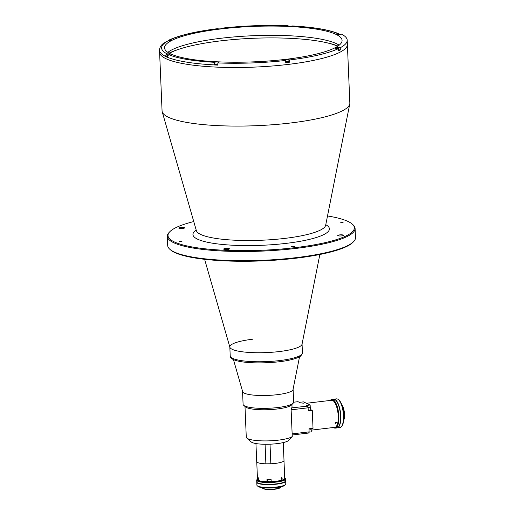 <?xml version="1.0" encoding="UTF-8"?>
<svg xmlns="http://www.w3.org/2000/svg" width="515" height="515" viewBox="0 0 515 515"><rect width="100%" height="100%" fill="white"/><g stroke="black" fill="none" stroke-linecap="round" stroke-linejoin="round"><path stroke-width="0.77" d="M337.673 46.266A90.286 17.999 -2.4 0 0 276.51 37.936A438.046 438.046 0 0 0 229.684 39.9A90.286 17.999 -2.4 0 0 169.435 53.315M302.054 343.878A36.14 7.204 177.6 0 1 279.156 351.571A36.14 7.204 177.6 0 1 229.832 346.904A36.14 7.204 177.6 0 1 252.73 339.211M169.107 53.135A92.088 18.353 177.6 0 1 180.482 48.751M326.285 42.642A92.088 18.353 177.6 0 1 337.988 46.06M319.854 254.487L302.028 344.226A36.14 7.204 177.6 0 1 279.156 351.571A36.14 7.204 177.6 0 1 229.89 347.252L204.616 259.315M341.69 235.902A2.89 0.579 177.6 0 1 337.743 235.529A2.89 0.579 177.6 0 1 339.578 234.911A2.89 0.579 177.6 0 1 343.524 235.284A2.89 0.579 177.6 0 1 341.69 235.902M182.78 228.473A2.89 0.579 177.6 0 1 178.834 228.1A2.89 0.579 177.6 0 1 180.662 227.482A2.89 0.579 177.6 0 1 184.608 227.855A2.89 0.579 177.6 0 1 182.78 228.473M227.624 249.447A2.89 0.579 177.6 0 1 223.677 249.073A2.89 0.579 177.6 0 1 225.506 248.455A2.89 0.579 177.6 0 1 229.452 248.829A2.89 0.579 177.6 0 1 227.624 249.447M342.391 222.377L340.325 222.177L343.357 222.049L342.391 222.377M181.074 241.529L179.001 241.335L179.96 241.007L182.033 241.207L181.074 241.529M293.441 246.782L291.368 246.582L292.333 246.26L294.406 246.46L293.441 246.782M327.508 215.959A93.247 18.585 177.6 0 1 352.241 224.089A93.247 18.585 177.6 0 1 295.262 247.631A93.247 18.585 177.6 0 1 201.417 248.372A93.247 18.585 177.6 0 1 169.802 231.737A93.247 18.585 177.6 0 1 193.762 221.566M352.241 224.089L352.975 224.74A93.968 18.733 177.6 0 1 355.099 228.467A93.968 18.733 177.6 0 1 295.559 248.462A93.968 18.733 177.6 0 1 167.317 236.334A93.968 18.733 177.6 0 1 169.126 232.445L169.802 231.737M355.099 228.467L355.479 237.666A93.968 18.733 177.6 0 1 353.676 241.554A93.968 18.733 177.6 0 1 295.945 257.667A93.968 18.733 177.6 0 1 169.828 249.26A93.968 18.733 177.6 0 1 167.703 245.533L167.317 236.334M353.676 241.554L353 242.262A93.247 18.585 177.6 0 1 295.707 258.247A93.247 18.585 177.6 0 1 170.562 249.91L169.828 249.26M340.241 47.734L338.207 47.644A2.169 0.431 -2.4 0 0 335.175 48.165A2.169 0.431 -2.4 0 0 336.475 48.507L338.51 48.597L338.6 50.792A93.968 18.733 -2.4 0 0 340.331 49.929L340.241 47.734A93.968 18.733 -2.4 0 0 347.207 40.209L349.84 103.032A93.968 18.733 177.6 0 1 349.769 103.94A93.968 18.733 177.6 0 1 290.299 123.027A93.968 18.733 177.6 0 1 162.212 111.8A93.968 18.733 177.6 0 1 162.064 110.899L159.605 52.324A93.968 18.733 -2.4 0 0 166.113 58.768A93.968 18.733 -2.4 0 0 271.36 66.075A93.968 18.733 -2.4 0 0 347.387 44.457A93.968 18.733 177.6 0 1 287.846 64.459A93.968 18.733 177.6 0 1 159.605 52.324L159.521 50.206A93.968 18.733 177.6 0 0 165.257 56.27L165.257 56.341A93.968 18.733 -2.4 0 0 166.03 56.714A93.968 18.733 -2.4 0 0 166.841 57.081L168.811 54.642A2.169 0.431 -2.4 0 0 170.188 54.184A2.169 0.431 -2.4 0 0 167.227 53.901L165.257 56.27M217.877 64.446L215.611 64.639L217.89 64.645M286.507 61.819L285.748 62.07L288.13 61.974L286.507 61.819M159.521 50.206C159.605 47.451 160.989 45.12 163.686 43.221L168.424 40.653A2.169 0.431 -2.4 0 0 170.085 40.588A2.169 0.431 -2.4 0 0 171.456 40.125A2.169 0.431 -2.4 0 0 170.156 39.784L168.502 40.653M169.274 39.951C179.767 35.168 195.867 31.409 217.581 28.666L217.768 28.705A2.169 0.431 -2.4 0 0 220.581 28.834A2.169 0.431 -2.4 0 0 221.952 28.37A2.169 0.431 -2.4 0 0 221.804 28.222L221.199 28.737M288.683 26.297L287.937 25.802A2.169 0.431 -2.4 0 0 287.756 25.988A2.169 0.431 -2.4 0 0 290.718 26.265A2.169 0.431 -2.4 0 0 291.908 25.988L292.121 25.937C313.481 27.095 329.046 29.709 338.831 33.778L337.821 33.649A2.169 0.431 -2.4 0 0 336.45 34.106A2.169 0.431 -2.4 0 0 339.411 34.389L341.471 34.145A93.968 18.733 -2.4 0 1 347.207 40.209M170.71 53.953A88.838 17.71 -2.4 0 0 270.208 60.867A88.838 17.71 -2.4 0 0 342.076 40.428A88.838 17.71 -2.4 0 0 335.928 34.338A88.838 17.71 -2.4 0 0 236.43 27.424A88.838 17.71 -2.4 0 0 164.555 47.863A88.838 17.71 -2.4 0 0 170.71 53.953M339.173 45.191A88.838 17.71 -2.4 0 0 336.314 43.608A88.838 17.71 -2.4 0 0 248.481 35.934A88.838 17.71 -2.4 0 0 167.851 52.369M217.909 65.122L217.813 62.927L218.701 62.489A2.169 0.431 -2.4 0 0 218.881 62.302A2.169 0.431 -2.4 0 0 217.143 61.955A2.169 0.431 -2.4 0 0 214.723 62.302L213.931 64.935A93.968 18.733 -2.4 0 0 217.909 65.122M339.572 34.37L338.831 33.778M166.976 56.135L165.257 56.341M289.771 62.161L289.675 59.965L288.864 59.586A2.169 0.431 -2.4 0 0 286.437 59.418A2.169 0.431 -2.4 0 0 284.679 59.92A2.169 0.431 -2.4 0 0 284.834 60.068L285.645 60.448L285.735 62.637A93.968 18.733 -2.4 0 0 289.771 62.161L288.96 61.781A2.169 0.431 -2.4 0 0 285.696 61.716M340.331 49.929L338.561 49.846M217.871 64.169A2.169 0.431 -2.4 0 0 214.819 64.497L213.931 64.935M214.819 64.497L214.71 62.309A91.805 18.302 -2.4 0 1 168.766 54.648M289.675 59.965A93.968 18.733 -2.4 0 0 338.51 48.597M217.813 62.927A93.968 18.733 -2.4 0 0 285.645 60.448M282.22 478.223L281.576 479.291L281.093 478.551L281.789 477.495L282.22 478.223M283.984 460.687L284.718 478.326A13.628 2.717 177.6 0 1 284.46 478.892A13.628 2.717 177.6 0 1 276.085 481.222A13.628 2.717 177.6 0 1 271.18 481.609L271.251 481.892A13.261 2.646 177.6 0 0 275.969 481.519A13.261 2.646 177.6 0 0 284.119 479.246L284.46 478.892M267.221 479.536L267.304 481.66A2.099 0.418 177.6 0 1 268.611 481.28A2.099 0.418 177.6 0 1 271.167 481.351M258.723 478.783C258.517 479.826 258.298 479.723 258.06 478.474C258.202 477.437 258.421 477.54 258.723 478.783L258.472 479.529M258.06 478.474L258.26 477.733M267.04 481.654A13.628 2.717 177.6 0 1 257.803 480.006L258.17 480.334A13.261 2.646 177.6 0 0 267.105 481.931L266.95 479.529A13.628 2.717 177.6 0 0 271.09 479.491L271.18 481.609M257.803 480.006A13.628 2.717 177.6 0 1 257.494 479.465L256.753 461.833M270.639 463.77A13.628 2.717 177.6 0 1 266.094 463.815M242.552 391.303A25.299 5.041 -2.4 0 0 242.552 391.439L243.093 404.288A25.299 5.041 -2.4 0 0 243.659 405.286L245.501 406.908A23.49 4.68 -2.4 0 0 277.031 409.013A23.49 4.68 -2.4 0 0 291.464 404.983L293.157 403.213A25.299 5.041 -2.4 0 0 293.647 402.164L293.106 389.321A25.299 5.041 -2.4 0 0 293.093 389.185M278.332 440.151A23.49 4.68 -2.4 0 0 292.25 436.559L288.696 440.37A19.158 3.817 177.6 0 1 276.928 443.653A19.158 3.817 177.6 0 1 251.217 441.941L246.807 438.053A23.49 4.68 -2.4 0 0 278.332 440.151M291.934 404.494L292.037 406.992A23.49 4.68 -2.4 0 1 291.072 408.401L292.25 436.559M244.992 406.457L246.273 437.119A23.49 4.68 -2.4 0 0 246.807 438.053M283.256 442.585L284.01 460.487A13.66 2.723 177.6 0 1 275.351 463.397A13.66 2.723 177.6 0 1 270.839 463.764L270.021 444.2M243.659 405.286A25.299 5.041 -2.4 0 0 277.617 407.552A25.299 5.041 -2.4 0 0 293.157 403.213M242.552 391.439A25.299 5.041 -2.4 0 0 277.076 394.702A25.299 5.041 -2.4 0 0 293.106 389.321M255.949 443.557L256.708 461.633A13.66 2.723 177.6 0 0 265.895 463.815L265.077 444.271M265.895 463.815L270.839 463.764M257.481 479.105A14.098 2.807 -2.4 0 0 257.307 479.259A14.098 2.807 -2.4 0 0 262.09 481.77A14.098 2.807 -2.4 0 0 276.272 481.66A14.098 2.807 -2.4 0 0 284.885 478.1A14.098 2.807 -2.4 0 0 284.705 477.959M284.885 478.1L285.252 478.422A14.459 2.884 177.6 0 1 285.58 478.995A14.459 2.884 177.6 0 1 276.42 482.072A14.459 2.884 177.6 0 1 256.689 480.212A14.459 2.884 177.6 0 1 256.972 479.613L257.307 479.259M285.58 478.995L285.658 480.765A14.459 2.884 177.6 0 1 276.497 483.843A14.459 2.884 177.6 0 1 256.766 481.976L256.689 480.212M280.63 486.9L280.636 487.003A9.18 1.828 177.6 0 1 280.456 487.383A9.18 1.828 177.6 0 1 274.817 488.96A9.18 1.828 177.6 0 1 262.495 488.136A9.18 1.828 177.6 0 1 262.29 487.776L262.283 487.673M280.456 487.383L280.121 487.737A8.819 1.757 177.6 0 1 274.701 489.25A8.819 1.757 177.6 0 1 262.862 488.458L262.495 488.136M285.51 484.538L284.834 485.246A13.731 2.736 177.6 0 1 276.394 487.602A13.731 2.736 177.6 0 1 257.964 486.372L257.223 485.722A14.459 2.884 -2.4 0 0 276.626 487.016A14.459 2.884 -2.4 0 0 285.51 484.538A14.459 2.884 -2.4 0 0 285.786 483.939L285.671 481.107A14.459 2.884 -2.4 0 0 285.638 480.939M256.798 482.149A14.459 2.884 -2.4 0 0 256.779 482.317A14.459 2.884 -2.4 0 0 276.51 484.184A14.459 2.884 -2.4 0 0 285.671 481.107M256.779 482.317L256.901 485.149A14.459 2.884 -2.4 0 0 257.223 485.722M335.941 422.03L335.02 423.15L335.677 423.407L336.617 422.306L335.941 422.03M306.438 403.271L331.634 400.277A13.628 4.783 83.2 0 1 332.684 400.464A13.628 4.783 83.2 0 1 338.136 414.697A13.628 4.783 83.2 0 1 334.847 427.341L311.195 430.147M330.997 400.889L329.825 400.805L331.506 400.606M330.334 400.58L329.825 400.805M333.591 427.489A14.098 4.944 -96.8 0 0 338.394 416.217A14.098 4.944 -96.8 0 0 330.379 400.425M330.289 400.438A14.459 5.073 83.2 0 1 331.872 399.415A14.459 5.073 83.2 0 1 338.864 416.242A14.459 5.073 83.2 0 1 335.284 428.126A14.459 5.073 83.2 0 1 333.501 427.502M331.872 399.415L333.553 399.215A14.459 5.073 83.2 0 1 340.544 416.043A14.459 5.073 83.2 0 1 336.965 427.926L335.284 428.126M342.057 405.421A9.18 3.219 83.2 0 1 344.329 414.459A9.18 3.219 83.2 0 1 343.775 419.892M341.934 405.067A8.819 3.096 83.2 0 1 344.529 414.356A8.819 3.096 83.2 0 1 343.737 420.266M338.497 399.685L339.153 400.284A13.731 4.822 83.2 0 1 343.885 415.489A13.731 4.822 83.2 0 1 342.153 425.57L341.657 426.304A14.459 5.073 -96.8 0 0 343.473 415.689A14.459 5.073 -96.8 0 0 338.497 399.685A14.459 5.073 -96.8 0 0 336.482 398.861L333.797 399.183A14.459 5.073 -96.8 0 0 333.675 399.202M337.08 427.907A14.459 5.073 -96.8 0 0 337.203 427.894L339.894 427.579A14.459 5.073 -96.8 0 0 341.657 426.304M337.203 427.894A14.459 5.073 -96.8 0 0 340.782 416.011A14.459 5.073 -96.8 0 0 333.797 399.183M303.605 403.812L301.861 403.953L303.605 403.812M291.657 407.886L307.519 406.135L308.112 407.803L291.13 409.818L292.14 433.881L309.116 431.866L308.646 433.031L292.185 434.988M291.889 407.996L291.13 409.818M309 432.162L311.272 431.892L311.176 429.703A2.35 0.824 83.2 0 1 311.266 428.519M307.519 406.135L306.11 405.479L310.146 405.002L303.451 401.874L299.421 402.35L298.011 401.687L293.647 402.209M308.112 407.803L308.24 410.873L312.27 410.391L311.189 409.889A2.35 0.824 83.2 0 1 310.236 407.185L310.146 405.002M312.27 410.391L313.023 428.313L308.987 428.789L309.116 431.866M279.536 360.584A36.14 7.204 -2.4 0 0 302.434 352.891C301.533 355.672 299.736 357.352 297.046 357.938C292.79 359.573 286.836 360.854 279.175 361.775C256.579 364.24 229.877 362.715 230.211 355.923A36.14 7.204 -2.4 0 0 279.536 360.584M325.776 224.701A68.289 13.615 177.6 0 1 286.14 243.37A68.289 13.615 177.6 0 1 214.478 243.505A68.289 13.615 177.6 0 1 196.221 230.134M349.769 103.94L325.667 225.248A64.774 12.914 177.6 0 1 284.673 238.413A64.774 12.914 177.6 0 1 196.376 230.669L196.376 231.132M170.188 40.576L170.156 39.784M337.859 34.454L337.821 33.649M337.866 33.642A91.805 18.302 -2.4 0 0 291.928 25.982M287.949 26.156L287.937 25.802M287.956 25.795A91.805 18.302 -2.4 0 0 221.785 28.216M217.755 28.698A91.805 18.302 -2.4 0 0 170.117 39.784M168.386 40.646A91.805 18.302 -2.4 0 0 167.182 53.908M167.291 55.536L167.227 53.901M288.96 61.781L288.864 59.586M338.246 48.584L338.207 47.644M213.931 64.864A93.968 18.733 177.6 0 1 166.841 57.011M307.983 407.449L310.236 407.185M308.208 410.243L311.189 409.889M309.039 429.961L311.176 429.703M302.06 344.052L302.434 352.891M229.838 347.078L230.211 355.923M325.667 225.248L325.705 225.712M196.376 230.669L162.212 111.8M288.143 25.75C266.113 24.907 243.943 25.718 221.624 28.183M293.016 389.565L299.537 356.766M242.662 391.677L233.424 359.534M291.606 408.665L291.084 408.723"/></g></svg>
